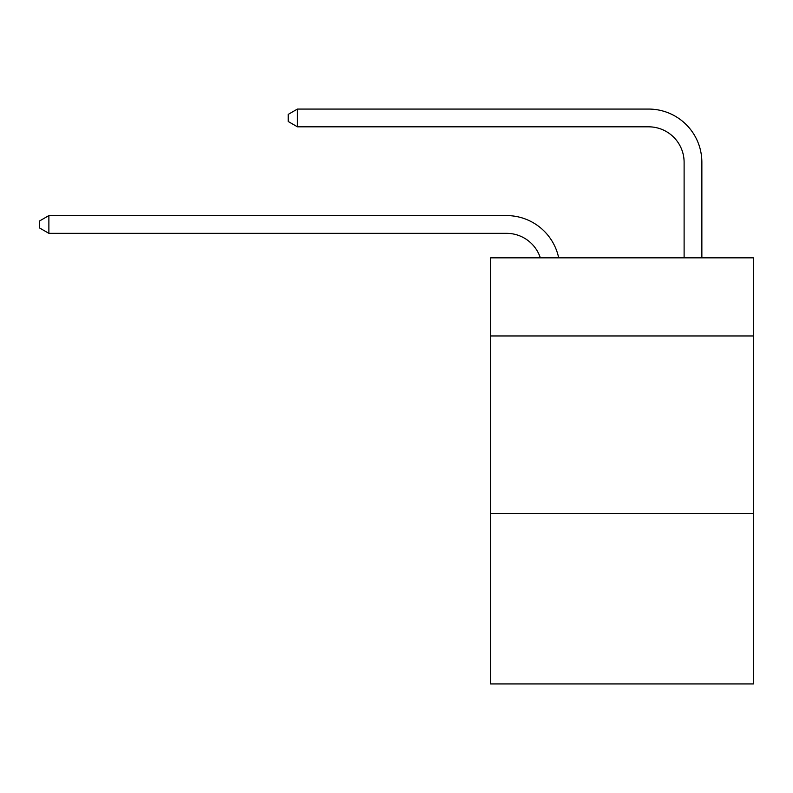 <?xml version="1.0" encoding="UTF-8"?>
<svg xmlns="http://www.w3.org/2000/svg" width="793" height="793" viewBox="0 0 793 793"><rect width="100%" height="100%" fill="white"/><g stroke="black" fill="none" stroke-linecap="round" stroke-linejoin="round"><path stroke-width="1.19" d="M753.35 335.964L753.35 257.844L490.599 257.844L490.599 335.964L753.35 335.964L753.35 683.933L490.599 683.933L490.599 335.964M753.35 513.497L490.599 513.497M506.568 233.34A35.507 35.507 -50 0 1 540.33 257.844A35.507 35.507 -27.1 0 0 506.568 233.34L48.879 233.34L39.65 228.017L39.65 220.92L48.879 215.587L506.568 215.587A53.26 53.26 130 0 1 558.688 257.844M684.111 257.844L684.111 162.327A35.507 35.507 14 0 0 648.605 126.821L297.434 126.821L288.206 121.498L288.206 114.39L297.434 109.067L648.605 109.067A53.26 53.26 52.8 0 1 701.864 162.327L701.864 257.844M684.111 162.327A35.507 35.507 -127.2 0 0 648.605 126.821A35.507 35.507 -127.2 0 1 684.111 162.327A35.507 35.507 -127.2 0 0 648.605 126.821A35.507 35.507 -127.2 0 1 684.111 162.327A35.507 35.507 -127.2 0 0 648.605 126.821A35.507 35.507 -127.2 0 1 684.111 162.327A35.507 35.507 -127.2 0 0 648.605 126.821A35.507 35.507 -127.2 0 1 684.111 162.327A35.507 35.507 -127.2 0 0 648.605 126.821A35.507 35.507 -127.2 0 1 684.111 162.327A35.507 35.507 -127.2 0 0 648.605 126.821A35.507 35.507 -127.2 0 1 684.111 162.327A35.507 35.507 -127.2 0 0 648.605 126.821A35.507 35.507 -127.2 0 1 684.111 162.327A35.507 35.507 -127.2 0 0 648.605 126.821A35.507 35.507 -127.2 0 1 684.111 162.327A35.507 35.507 -127.2 0 0 648.605 126.821A35.507 35.507 -127.2 0 1 684.111 162.327A35.507 35.507 -127.2 0 0 648.605 126.821A35.507 35.507 -127.2 0 1 684.111 162.327A35.507 35.507 -127.2 0 0 648.605 126.821A35.507 35.507 -127.2 0 1 684.111 162.327A35.507 35.507 -127.2 0 0 648.605 126.821A35.507 35.507 -127.2 0 1 684.111 162.327A35.507 35.507 -127.2 0 0 648.605 126.821A35.507 35.507 -127.2 0 1 684.111 162.327A35.507 35.507 -127.2 0 0 648.605 126.821A35.507 35.507 -127.2 0 1 684.111 162.327A35.507 35.507 -127.2 0 0 648.605 126.821A35.507 35.507 -127.2 0 1 684.111 162.327A35.507 35.507 -127.2 0 0 648.605 126.821A35.507 35.507 -127.2 0 1 684.111 162.327A35.507 35.507 -127.2 0 0 648.605 126.821A35.507 35.507 -127.2 0 1 684.111 162.327A35.507 35.507 -127.2 0 0 648.605 126.821A35.507 35.507 -127.2 0 1 684.111 162.327A35.507 35.507 -127.2 0 0 648.605 126.821A35.507 35.507 -127.2 0 1 684.111 162.327A35.507 35.507 -127.2 0 0 648.605 126.821A35.507 35.507 -127.2 0 1 684.111 162.327A35.507 35.507 -127.2 0 0 648.605 126.821A35.507 35.507 -127.2 0 1 684.111 162.327A35.507 35.507 -127.2 0 0 648.605 126.821A35.507 35.507 -127.2 0 1 684.111 162.327A35.507 35.507 -127.2 0 0 648.605 126.821A35.507 35.507 -127.2 0 1 684.111 162.327A35.507 35.507 -127.2 0 0 648.605 126.821A35.507 35.507 -127.2 0 1 684.111 162.327A35.507 35.507 -127.2 0 0 648.605 126.821A35.507 35.507 -127.2 0 1 684.111 162.327A35.507 35.507 -127.2 0 0 648.605 126.821A35.507 35.507 -127.2 0 1 684.111 162.327M48.879 215.587L48.879 233.34M297.434 109.067L297.434 126.821"/></g></svg>
